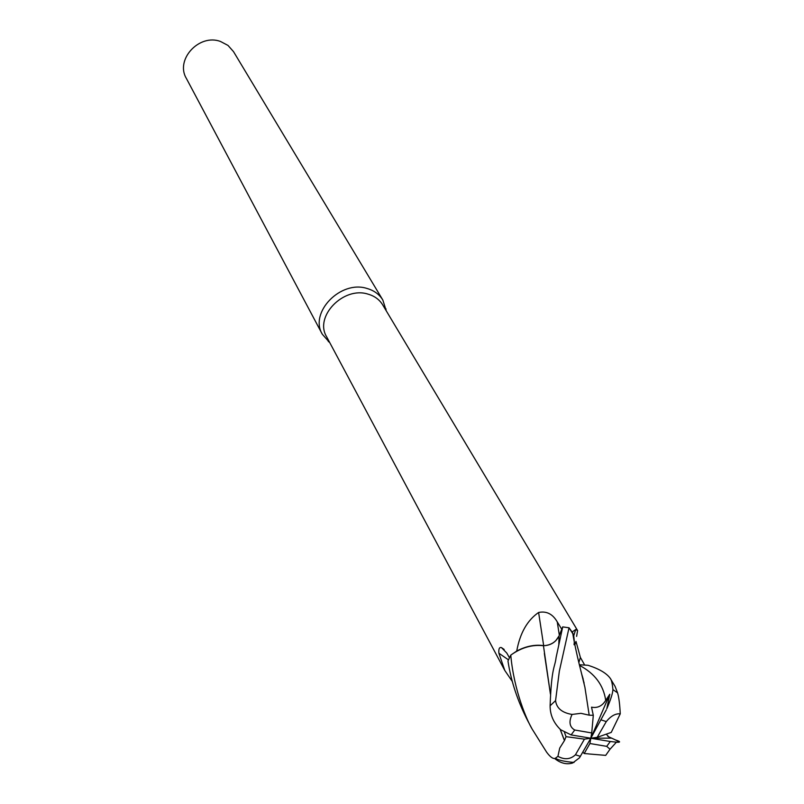 <?xml version="1.0" encoding="UTF-8"?>
<svg xmlns="http://www.w3.org/2000/svg" width="804" height="804" viewBox="0 0 804 804"><rect width="100%" height="100%" fill="white"/><g stroke="black" fill="none" stroke-linecap="round" stroke-linejoin="round"><path stroke-width="1.21" d="M562.689 626.989L559.061 635.944L555.675 640.848M550.428 694.133L543.454 645.712C532.258 644.436 521.424 647.532 510.952 654.999L516.741 651.039C519.987 633.14 527.283 620.286 538.61 612.477C546.479 610.839 552.69 613.975 557.242 621.874L561.765 629.241M574.408 642.486L573.734 635.713L572.277 631.924L575.714 629.512L577.594 630.557L382.684 304.867C379.418 299.55 374.503 295.962 367.93 294.103C343.479 286.184 314.173 316.525 326.555 336.635L504.791 670.446L498.892 653.23C498.52 648.808 499.395 646.949 501.525 647.642L506.781 653.049L509.414 657.682M512.359 681.541L504.791 670.446M386.242 310.796L382.835 300.033C379.307 294.314 374.011 290.455 366.956 288.445C340.605 279.882 309.017 312.555 322.324 334.263L329.811 342.725M382.835 300.033L233.522 51.647L227.994 45.416L220.447 41.446C199.151 33.456 175.051 59.687 186.327 78.34L322.324 334.263M574.86 644.768L575.996 641.431L580.387 657.451L584.699 665.079M577.594 630.557L576.609 636.366M620.256 713.831L611.241 732.414L597.191 737.328L606.286 721.59C610.879 715.992 615.532 713.409 620.256 713.831C619.763 704.033 618.869 697.038 617.562 692.837L612.919 689.631C612.346 683.4 611.452 679.631 610.226 678.295C606.497 673.169 599.091 668.827 588.025 665.28L579.352 664.757M572.277 631.924L573.976 637.793M564.498 732.464L566.036 736.665L564.488 740.514L559.725 748.082L557.936 756.353L555.283 758.313C553.142 759.127 550.258 757.087 546.64 752.202L532.107 729.007C527.414 721.288 513.977 691.329 510.771 655.139L510.952 654.999C521.414 647.532 532.248 644.436 543.454 645.712C550.67 645.461 555.865 642.205 559.061 635.944L562.669 626.989L559.071 635.914C556.177 641.713 551.333 644.949 544.539 645.642L543.665 645.612L538.61 612.477M543.665 645.612C534.841 644.396 525.866 646.205 516.741 651.039M574.016 638.034L572.82 633.693L569.152 627.904L571.925 631.783M544.539 645.642L543.454 645.632C534.559 644.527 525.575 646.446 516.469 651.401M508.429 659.823L498.892 653.23M574.056 644.738L574.257 642.557M612.919 689.631C612.698 693.43 610.658 699.822 606.799 708.786L609.804 694.244L605.713 700.405C602.156 706.073 597.432 708.324 591.533 707.168L593.302 715.319L589.181 715.178L580.95 713.329L572.066 714.434C562.016 712.776 556.519 708.163 555.574 700.606L559.333 671.209L569.031 627.783L562.71 626.899L556.097 657.511C554.921 667.863 551.524 666.365 550.117 705.781C550.067 714.947 553.584 722.937 560.669 729.751L571.121 734.916L590.819 738.233L597.191 737.328M569.031 627.783L572.82 633.693L574.277 641.853M554.609 758.473C560.529 763.267 566.529 764.785 572.609 763.026L579.463 757.83L590.819 738.233L589.915 743.519L584.206 753.529L588.327 753.85M606.286 709.912L590.819 738.233L584.438 739.147L575.443 754.795L580.408 756.363M617.562 692.837L615.09 686.395L610.417 678.626M615.462 739.941C619.854 741.358 620.718 742.142 618.055 742.293L617.824 742.162C619.341 741.991 617.281 740.645 611.643 738.132L608.799 736.876L606.256 734.163M589.181 715.108L584.93 687.4M584.94 687.4L581.413 673.008M584.026 682.797L581.674 673.993M564.418 740.514L560.157 729.308M550.428 694.003L544.348 653.411M564.488 740.514L560.197 729.339M510.771 655.139L507.967 660.988C511.042 681.229 517.665 701.199 527.806 720.917L527.866 721.017M582.86 752.092L584.206 753.529M588.387 753.911L605.693 755.378L610.025 749.217L606.698 746.353L610.306 741.519L590.819 738.233L591.724 732.946L574.739 730.022C569.513 726.987 568.619 721.781 572.066 714.434M575.433 754.795C570.418 759.428 564.579 759.951 557.936 756.353M589.915 743.519L606.698 746.353M566.036 736.665L584.438 739.147M617.593 742.283L610.306 741.519M593.302 715.319L591.724 732.946M609.804 694.244L590.819 738.233L611.643 738.132M578.84 662.596L580.387 657.451M559.343 635.23L557.242 621.874M558.81 644.647L559.071 635.914M555.574 700.606L550.117 705.781M606.286 721.59L601.322 719.952M608.799 736.876L607.734 736.263M605.713 700.405C603.492 685.108 594.759 673.43 579.513 665.4M574.739 730.022L571.121 734.916M329.489 342.132L328.293 341.559M573.734 635.713L575.714 629.512M504.178 649.461L501.525 647.642M584.116 683.088C583.563 681.39 575.754 652.356 572.82 633.693L572.82 633.673M385.89 310.223L386.02 308.907M581.664 673.983L583.232 679.249M555.283 758.323C558.901 760.343 565.162 761.71 574.056 762.433M527.806 720.917L532.107 729.007M616.346 742.263L610.025 749.217"/></g></svg>
